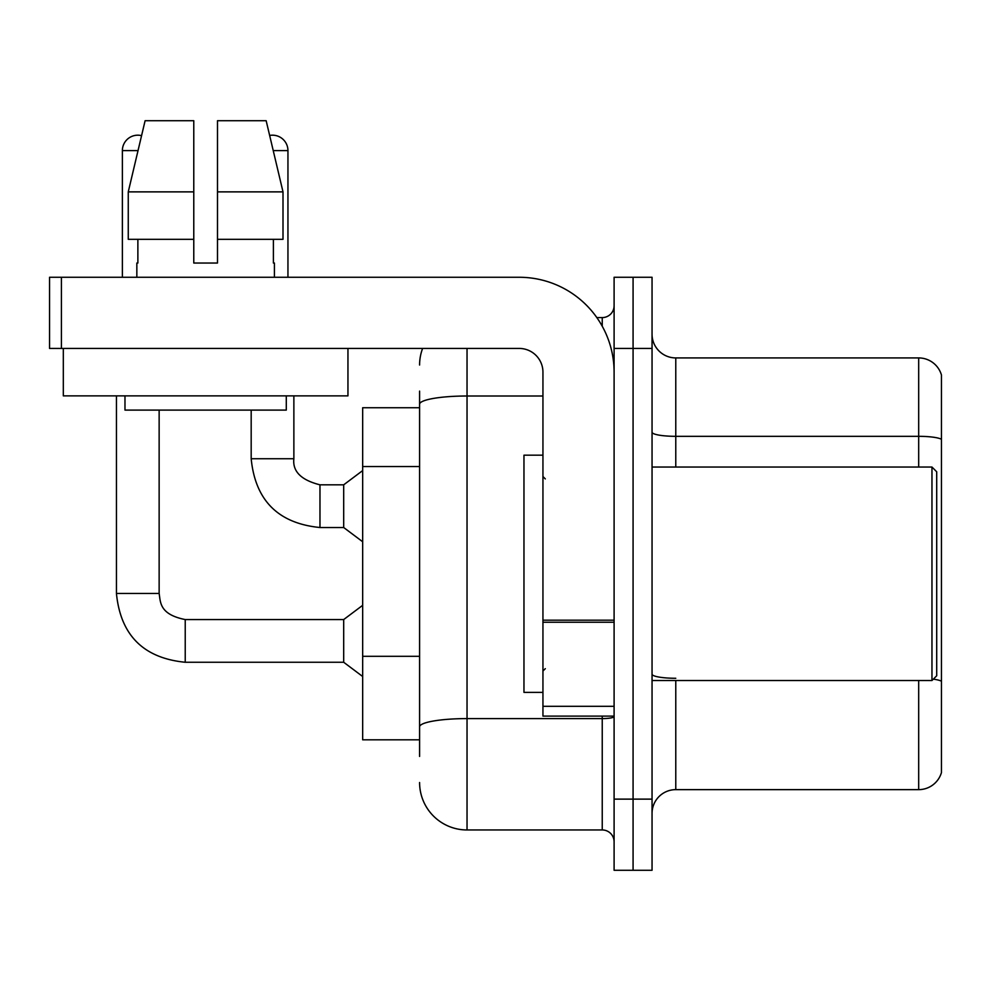 <?xml version="1.0" encoding="UTF-8"?>
<svg xmlns="http://www.w3.org/2000/svg" width="991" height="991" viewBox="0 0 991 991"><rect width="100%" height="100%" fill="white"/><g stroke="black" fill="none" stroke-linecap="round" stroke-linejoin="round"><path stroke-width="1.49" d="M419.589 449.939L419.589 391.123L419.589 407.735L362.669 407.735L362.669 739.819L419.589 739.819M941.45 694.753L941.45 770.664L941.45 694.753M652.053 813.363A23.722 23.722 0 0 1 675.775 789.641L918.682 789.641L918.682 680.52M633.076 799.13L633.076 870.284L652.053 870.284L652.053 799.13L633.076 799.13L633.076 870.284L614.098 870.284L614.098 799.13L633.076 799.13L633.076 348.436L633.076 799.13M614.098 799.13L614.098 277.269L633.076 277.269L633.076 348.436L633.076 277.269L652.053 277.269L652.053 799.13M941.45 374.994A23.722 23.722 0 0 0 918.682 357.924A23.722 23.722 0 0 1 941.45 374.994L941.45 772.559A23.722 23.722 0 0 1 918.682 789.641M941.45 772.559L941.45 770.664M941.45 439.298A23.722 4.125 180 0 0 918.682 436.325L918.682 357.924L675.775 357.924A23.722 23.722 0 0 1 652.053 334.202A23.722 23.722 0 0 0 675.775 357.924L675.775 467.034M933.324 679.157A23.722 4.125 180 0 1 941.45 681.238L941.45 681.573M419.589 756.43L419.589 391.123M467.034 348.436L467.034 829.962L602.243 829.962L602.243 716.109M596.855 317.591L602.243 317.591A11.855 11.855 0 0 0 614.098 305.736M419.589 735.074L419.589 672.914M614.098 841.817A11.855 11.855 0 0 0 602.243 829.962M419.589 365.035A47.444 47.444 0 0 1 422.6 348.436M467.034 829.962A47.444 47.444 0 0 1 419.589 782.518M614.098 716.109L542.944 716.109L542.944 620.18L614.098 620.18M614.098 372.158A94.888 94.888 0 0 0 519.222 277.269L61.405 277.269L61.405 348.436L519.222 348.436A23.722 23.722 0 0 1 542.944 372.158L542.944 620.18M61.405 348.436L49.55 348.436L49.55 277.269L61.405 277.269M542.944 455.179L523.966 455.179L523.966 692.387L542.944 692.387M931.961 680.52L936.706 675.775L936.706 471.778L931.961 467.034L931.961 680.52L652.053 680.52M347.952 348.436L347.952 395.867L63.313 395.867L63.313 348.436M217.487 263.036L193.778 263.036L217.487 263.036L193.778 263.036L217.487 263.036L217.487 120.716L266.158 120.716L269.651 135.457A15.422 15.422 0 0 1 287.947 150.595L287.947 277.269M122.376 277.269L122.376 150.595A15.422 15.422 0 0 1 141.564 135.656L128.26 191.87L145.107 120.716L193.778 120.716L193.778 263.036M136.845 263.036L137.873 263.036L136.845 263.036L136.845 277.269M274.42 263.036L273.392 263.036L274.42 263.036L274.42 277.269M273.392 239.314L273.392 263.036M137.873 263.036L137.873 239.314M124.977 395.867L124.977 410.101L286.288 410.101L286.288 395.867M283.005 239.314L283.005 191.87L283.005 239.314L217.487 239.314M193.778 239.314L128.26 239.314L128.26 191.87L193.778 191.87L193.778 239.314L193.778 191.87M283.005 191.87L266.158 120.716L283.005 191.87L217.487 191.87M116.442 395.867L116.442 593.473L159.142 593.473C160.579 601.748 159.056 614.358 185.23 619.561L343.691 619.561L343.691 662.261L185.23 662.261L185.23 619.598M159.142 593.473L159.142 410.101M319.969 527.522C278.236 523.397 255.306 500.467 251.181 458.734C255.306 500.467 278.236 523.397 319.969 527.522C278.236 523.397 255.306 500.467 251.181 458.734C255.306 500.467 278.236 523.397 319.969 527.522C278.236 523.397 255.306 500.467 251.181 458.734C255.306 500.467 278.236 523.397 319.969 527.522C278.236 523.397 255.306 500.467 251.181 458.734L293.869 458.734C292.444 471.382 301.14 480.09 319.969 484.822L343.691 484.822L343.691 527.522L319.969 527.522L319.969 484.822C301.14 480.09 292.444 471.382 293.869 458.734L293.832 458.734M419.589 466.538L362.669 466.538M419.589 656.302L362.669 656.302M675.775 680.52L675.775 789.641M918.682 467.034L918.682 436.325L675.775 436.325A23.722 4.125 -0 0 1 652.053 432.212M652.053 348.436L614.098 348.436M675.775 678.278A23.722 4.125 -0 0 1 652.053 674.165M614.098 716.543A11.855 2.056 0 0 1 602.243 718.599L467.034 718.599A47.444 8.238 180 0 0 419.589 726.837M419.589 404.241A47.444 8.238 180 0 1 467.034 396.004L542.944 396.004M602.243 326.212L602.243 317.591M614.098 622.237L542.944 622.237M542.944 706.298L614.098 706.298M122.376 150.595L138.022 150.595M273.243 150.595L287.947 150.595M116.442 593.473C120.568 635.206 143.497 658.135 185.23 662.261C143.497 658.135 120.568 635.206 116.442 593.473C120.568 635.206 143.497 658.135 185.23 662.261C143.497 658.135 120.568 635.206 116.442 593.473C120.568 635.206 143.497 658.135 185.23 662.261C143.497 658.135 120.568 635.206 116.442 593.473C120.568 635.206 143.497 658.135 185.23 662.261C143.497 658.135 120.568 635.206 116.442 593.473M319.969 484.822C301.14 480.09 292.444 471.382 293.869 458.734C292.444 471.382 301.14 480.09 319.969 484.822C301.14 480.09 292.444 471.382 293.869 458.734C292.444 471.382 301.14 480.09 319.969 484.822C301.14 480.09 292.444 471.382 293.869 458.734L293.869 395.867M545.31 478.901L542.944 476.522M652.053 467.034L931.961 467.034M545.31 668.665L542.944 671.031M343.691 662.261L362.669 676.494M343.691 619.561L362.669 605.328M343.691 527.522L362.669 541.755M251.181 458.734L251.181 410.101M343.691 484.822L362.669 470.589"/></g></svg>
